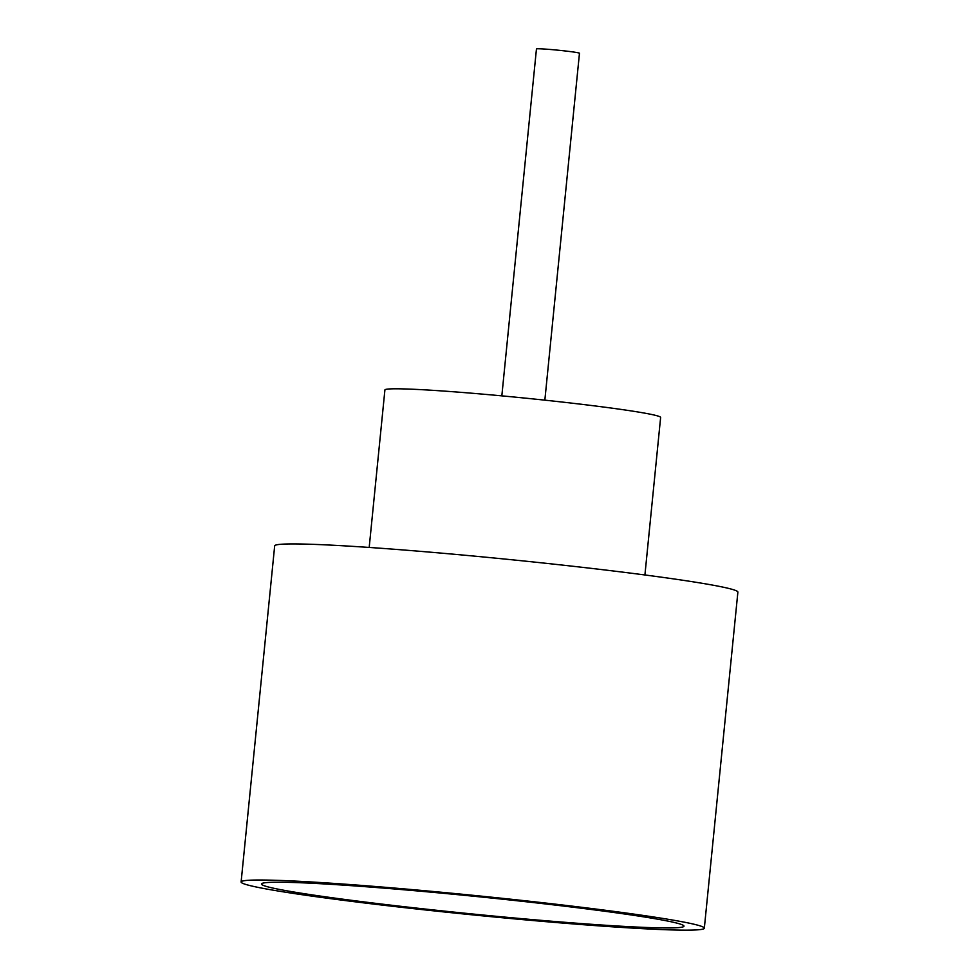 <?xml version="1.0" encoding="UTF-8"?>
<svg xmlns="http://www.w3.org/2000/svg" width="979" height="979" viewBox="0 0 979 979"><rect width="100%" height="100%" fill="white"/><g stroke="black" fill="none" stroke-linecap="round" stroke-linejoin="round"><path stroke-width="1.47" d="M501.835 395.859L536.455 48.95A21.611 0.906 5.7 0 1 545.988 49.146A21.611 0.906 5.7 0 1 568.126 51.312A21.611 0.906 5.7 0 1 579.47 53.245L544.85 400.154M590.435 924.225A212.308 8.884 5.7 0 1 370.686 902.736A212.308 8.884 5.7 0 1 261.552 883.792A212.308 8.884 5.7 0 1 355.022 885.934A212.308 8.884 5.7 0 1 570.267 906.872A212.308 8.884 5.7 0 1 683.942 925.95A212.308 8.884 5.7 0 1 590.435 924.225M369.193 547.445L384.906 389.948A138.541 5.801 5.7 0 1 445.959 391.221A138.541 5.801 5.7 0 1 587.889 405.061A138.541 5.801 5.7 0 1 660.629 417.47L644.916 574.967M241.115 881.969L274.671 545.878A232.757 9.741 5.7 0 1 377.233 548.007A232.757 9.741 5.7 0 1 615.681 571.271A232.757 9.741 5.7 0 1 737.885 592.111L704.329 928.202A232.757 9.741 5.7 0 1 601.767 926.073A232.757 9.741 5.7 0 1 363.319 902.822A232.757 9.741 5.7 0 1 241.115 881.969A232.757 9.741 5.7 0 1 343.678 884.086A232.757 9.741 5.7 0 1 582.138 907.349A232.757 9.741 5.7 0 1 704.329 928.202"/></g></svg>
